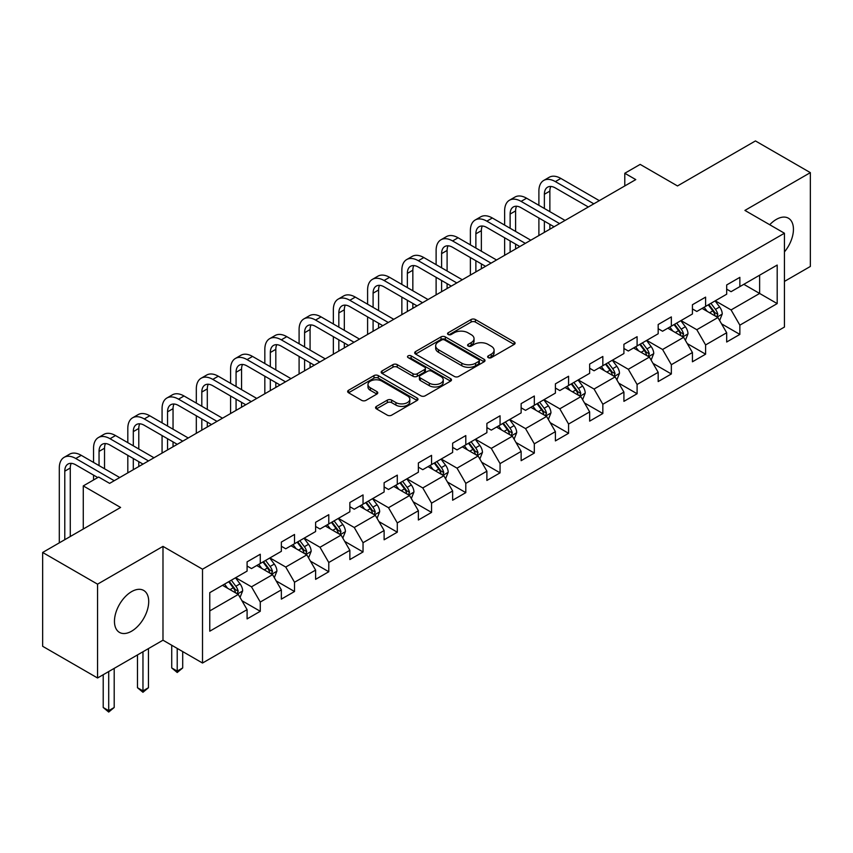 <?xml version="1.0" encoding="UTF-8"?>
<svg xmlns="http://www.w3.org/2000/svg" width="853" height="853" viewBox="0 0 853 853"><rect width="100%" height="100%" fill="white"/><g stroke="black" fill="none" stroke-linecap="round" stroke-linejoin="round"><path stroke-width="1.28" d="M488.268 357.642A2.132 1.237 0 0 0 491.285 357.642L514.188 344.42A3.049 1.759 0 0 0 515.084 343.173A3.049 1.759 0 0 0 514.188 341.936L475.388 319.534A3.049 1.759 0 0 0 471.08 319.534L448.177 332.755A2.132 1.237 0 0 0 447.548 333.619A2.132 1.237 0 0 0 448.177 334.493A2.132 1.237 0 0 0 451.194 334.493L454.159 332.787A9.756 5.63 0 0 1 467.956 332.787L471.187 334.653A9.756 5.63 0 0 1 474.044 338.63A9.756 5.63 0 0 1 471.187 342.618L468.222 344.324A2.132 1.237 0 0 0 467.593 345.198A2.132 1.237 0 0 0 468.222 346.073A2.132 1.237 0 0 0 471.24 346.073L474.204 344.356A9.756 5.63 0 0 1 488.001 344.356L491.232 346.222A9.756 5.63 0 0 1 494.09 350.21A9.756 5.63 0 0 1 491.232 354.187L488.268 355.904A2.132 1.237 0 0 0 487.639 356.767A2.132 1.237 0 0 0 488.268 357.642L488.268 355.904M131.586 631.199A24.225 13.989 120 0 0 147.409 609.852A24.225 13.989 120 0 0 143.699 590.447A24.225 13.989 120 0 0 131.586 591.641A24.225 13.989 120 0 0 115.763 612.987A24.225 13.989 120 0 0 119.473 632.404A24.225 13.989 120 0 0 131.586 631.199M784.44 251.912A24.225 13.989 120 0 0 788.428 218.219A24.225 13.989 120 0 0 776.315 219.413A24.225 13.989 120 0 0 769.726 224.734M376.45 406.391A3.049 1.759 0 0 0 375.565 407.638A3.049 1.759 0 0 0 376.45 408.886L387.337 415.166A3.049 1.759 0 0 0 391.644 415.166L417.085 400.483A3.049 1.759 0 0 0 417.981 399.236A3.049 1.759 0 0 0 417.085 397.988L378.284 375.597A3.049 1.759 0 0 0 373.977 375.597L348.536 390.279A3.049 1.759 0 0 0 347.651 391.527A3.049 1.759 0 0 0 348.536 392.764L361.693 400.356A3.049 1.759 0 0 0 366.001 400.356L376.887 394.075A3.049 1.759 0 0 0 377.772 392.828A3.049 1.759 0 0 0 376.887 391.58L370.362 387.816A8.157 4.713 0 0 1 367.974 384.49A8.157 4.713 0 0 1 373.006 380.139A8.157 4.713 0 0 1 381.899 381.163L407.435 395.909A8.157 4.713 0 0 1 409.824 399.236A8.157 4.713 0 0 1 404.791 403.586A8.157 4.713 0 0 1 395.909 402.563L391.644 400.11A3.049 1.759 0 0 0 387.337 400.11L376.45 406.391L376.45 408.886M784.44 281.415L810.35 266.456L810.35 172.637L755.449 140.937L677.495 185.943L640.166 164.394L624.791 173.266L635.773 179.599L109.621 483.374L98.649 477.03L83.274 485.911L83.274 529.009M97.551 584.166L97.551 677.986L162.987 640.198L162.987 546.378L97.551 584.166L42.65 552.467L120.604 507.46L83.274 485.911M162.987 546.378L202.513 569.207L784.44 233.232L784.44 327.051L202.513 663.026L202.513 569.207M810.35 172.637L744.914 210.414L784.44 233.232M454.372 376.461A3.049 1.759 0 0 0 458.679 376.461L484.12 361.779A3.049 1.759 0 0 0 485.016 360.531A3.049 1.759 0 0 0 484.12 359.294L445.319 336.892A3.049 1.759 0 0 0 441.012 336.892L415.571 351.575A3.049 1.759 0 0 0 414.686 352.822A3.049 1.759 0 0 0 415.571 354.059L454.372 376.461M408.992 358.1A2.132 1.237 0 0 1 411.157 358.409L411.157 355.872L450.597 378.647A3.049 1.759 0 0 1 451.493 379.884A3.049 1.759 0 0 1 450.597 381.131L425.167 395.813A3.049 1.759 0 0 1 420.86 395.813L382.059 373.411L382.059 370.927A3.049 1.759 0 0 0 381.163 372.175A3.049 1.759 0 0 0 382.059 373.411M382.059 370.927L392.945 364.647A3.049 1.759 0 0 1 397.253 364.647L412.991 373.731A3.049 1.759 0 0 0 417.298 373.731L424.517 369.562A3.049 1.759 0 0 0 425.412 368.315A3.049 1.759 0 0 0 424.517 367.067L408.139 357.61A2.132 1.237 0 0 1 407.51 356.735A2.132 1.237 0 0 1 408.832 355.605A2.132 1.237 0 0 1 411.157 355.872M97.551 677.986L42.65 646.286L42.65 552.467M241.932 600.715L260.272 611.292L260.272 602.037L281.351 589.871L281.351 599.126L294.52 591.513L294.52 582.258L315.61 570.092L315.61 579.347L328.778 571.745L328.778 562.49L349.858 550.313L349.858 559.568L363.037 551.966L363.037 542.711L384.117 530.534L384.117 539.789L397.295 532.187L397.295 522.932L418.375 510.755L418.375 520.01L431.554 512.408L431.554 503.153L452.634 490.976L452.634 500.231L465.802 492.629L465.802 483.374L486.892 471.197L486.892 480.452L500.061 472.85L500.061 463.595L521.14 451.429L521.14 460.684L534.319 453.071L534.319 443.816L555.399 431.65L555.399 440.905L568.578 433.292L568.578 424.037L589.658 411.871L589.658 421.126L602.836 413.513L602.836 404.258L623.916 392.092L623.916 401.347L637.095 393.734L637.095 384.479L658.175 372.313L658.175 381.568L671.343 373.966L671.343 364.711L692.433 352.534L692.433 361.789L705.602 354.187L705.602 344.932L726.681 332.755L726.681 342.01L739.86 334.408L739.86 325.153L777.19 303.593L777.19 265.059L759.628 275.199L759.628 293.453L777.19 303.593M260.272 611.292L247.093 618.905L247.093 609.65L209.763 631.199L209.763 592.654L247.093 571.105L247.093 561.85L260.272 554.247L260.272 563.502L281.351 551.326L281.351 542.071L294.52 534.468L294.52 543.724L315.61 531.547L315.61 522.292L328.778 514.69L328.778 523.945L349.858 511.768L349.858 502.513L363.037 494.911L363.037 504.166L384.117 491.989L384.117 482.734L397.295 475.132L397.295 484.387L418.375 472.221L418.375 462.966L431.554 455.353L431.554 464.608L452.634 452.442L452.634 443.187L465.802 435.574L465.802 444.829L486.892 432.663L486.892 423.408L500.061 415.795L500.061 425.05L521.14 412.884L521.14 403.629L534.319 396.016L534.319 405.271L555.399 393.105L555.399 383.85L568.578 376.248L568.578 385.503L589.658 373.326L589.658 364.071L602.836 356.469L602.836 365.724L623.916 353.547L623.916 344.292L637.095 336.69L637.095 345.945L658.175 333.768L658.175 324.513L671.343 316.911L671.343 326.166L692.433 313.989L692.433 304.734L705.602 297.132L705.602 306.387L726.681 294.21L726.681 284.955L739.86 277.353L739.86 286.608L777.19 265.059M256.753 565.528L272.565 574.655L251.486 586.821L235.673 577.694M247.093 566.029L251.486 568.567L260.272 563.502M251.486 586.821L260.272 602.037M272.565 574.655L281.351 589.871M291.012 545.749L306.824 554.876L285.744 567.053L269.932 557.915M281.351 546.261L285.744 548.788L294.52 543.724M285.744 567.053L294.52 582.258M306.824 554.876L315.61 570.092M325.27 525.97L341.083 535.098L319.992 547.274L304.19 538.147M315.61 526.482L319.992 529.009L328.778 523.945M319.992 547.274L328.778 562.49M341.083 535.098L349.858 550.313M359.529 506.192L375.331 515.319L354.251 527.495L338.438 518.368M349.858 506.703L354.251 509.241L363.037 504.166M354.251 527.495L363.037 542.711M375.331 515.319L384.117 530.534M393.777 486.413L409.589 495.54L388.51 507.716L372.697 498.589M384.117 486.924L388.51 489.462L397.295 484.387M388.51 507.716L397.295 522.932M409.589 495.54L418.375 510.755M428.035 466.634L443.848 475.771L422.768 487.937L406.956 478.81M418.375 467.145L422.768 469.683L431.554 464.608M422.768 487.937L431.554 503.153M443.848 475.771L452.634 490.976M462.294 446.855L478.106 455.992L457.027 468.158L441.214 459.031M452.634 447.367L457.027 449.904L465.802 444.829M457.027 468.158L465.802 483.374M478.106 455.992L486.892 471.197M496.553 427.086L512.365 436.214L491.285 448.379L475.473 439.252M486.892 427.588L491.285 430.125L500.061 425.05M491.285 448.379L500.061 463.595M512.365 436.214L521.14 451.429M530.811 407.307L546.613 416.435L525.533 428.601L509.721 419.473M521.14 407.809L525.533 410.346L534.319 405.271M525.533 428.601L534.319 443.816M546.613 416.435L555.399 431.65M565.059 387.529L580.872 396.656L559.792 408.822L543.979 399.694M555.399 388.03L559.792 390.567L568.578 385.503M559.792 408.822L568.578 424.037M580.872 396.656L589.658 411.871M599.318 367.75L615.13 376.877L594.051 389.043L578.238 379.916M589.658 368.251L594.051 370.788L602.836 365.724M594.051 389.043L602.836 404.258M615.13 376.877L623.916 392.092M633.576 347.971L649.389 357.098L628.309 369.274L612.497 360.137M623.916 348.482L628.309 351.009L637.095 345.945M628.309 369.274L637.095 384.479M649.389 357.098L658.175 372.313M667.835 328.192L683.648 337.319L662.568 349.495L646.755 340.368M658.175 328.704L662.568 331.231L671.343 326.166M662.568 349.495L671.343 364.711M683.648 337.319L692.433 352.534M702.094 308.413L717.906 317.54L696.816 329.716L681.014 320.589M692.433 308.925L696.816 311.462L705.602 306.387M696.816 329.716L705.602 344.932M717.906 317.54L726.681 332.755M743.816 284.326L759.628 293.453L731.074 309.938L715.262 300.81M726.681 289.146L731.074 291.683L739.86 286.608M731.074 309.938L739.86 325.153M162.987 640.198L202.513 663.026M624.791 173.266L624.791 185.943M209.763 610.919L238.307 594.434L222.494 585.307M238.307 594.434L247.093 609.65M721.521 323.82L739.86 334.408M687.273 343.599L705.602 354.187M653.014 363.378L671.343 373.966M618.756 383.157L637.095 393.734M584.497 402.936L602.836 413.513M550.238 422.704L568.578 433.292M515.98 442.483L534.319 453.071M481.732 462.262L500.061 472.85M447.473 482.041L465.802 492.629M413.215 501.82L431.554 512.408M378.956 521.599L397.295 532.187M344.697 541.378L363.037 551.966M310.449 561.157L328.778 571.745M276.191 580.936L294.52 591.513M489.121 357.94L491.232 356.725A9.756 5.63 0 0 0 494.09 352.737L494.09 350.21M474.044 338.63L474.044 341.168A9.756 5.63 0 0 1 471.187 345.156L469.075 346.371M514.146 344.441L475.388 322.071A3.049 1.759 0 0 0 471.08 322.071L449.03 334.792M484.077 361.8L445.319 339.43A3.049 1.759 0 0 0 441.012 339.43L415.614 354.091M478.725 361.405A2.132 1.237 0 0 0 479.354 360.531A2.132 1.237 0 0 0 478.725 359.667L444.669 340.006A2.132 1.237 0 0 0 441.651 340.006L438.527 341.808A9.756 5.63 0 0 0 435.67 345.785A9.756 5.63 0 0 0 438.527 349.773L461.814 363.207A9.756 5.63 0 0 0 475.601 363.207L478.725 361.405L478.725 363.943A2.132 1.237 0 0 0 479.354 363.069L479.354 360.531M435.67 345.785L435.67 348.323A9.756 5.63 0 0 0 438.527 352.31L438.527 349.773M478.725 363.943L475.601 365.745A9.756 5.63 0 0 1 461.814 365.745L438.527 352.31M382.101 373.443L392.945 367.174L392.945 364.647M425.412 368.315L425.412 370.852A3.049 1.759 0 0 1 424.517 372.089L417.298 376.258A3.049 1.759 0 0 1 412.991 376.258L397.253 367.174A3.049 1.759 0 0 0 392.945 367.174M411.157 358.409L450.565 381.152M429.315 383.157A8.157 4.713 0 0 0 438.197 384.17A8.157 4.713 0 0 0 443.24 379.82A8.157 4.713 0 0 0 440.852 376.493L431.853 371.3A3.049 1.759 0 0 0 427.534 371.3L420.316 375.469A3.049 1.759 0 0 0 419.42 376.717A3.049 1.759 0 0 0 420.316 377.954L429.315 383.157L429.315 385.684A8.157 4.713 0 0 0 438.197 386.708A8.157 4.713 0 0 0 443.24 382.357L443.24 379.82M419.42 376.717L419.42 379.244A3.049 1.759 0 0 0 420.316 380.491L420.316 377.954M429.315 385.684L420.316 380.491M409.824 399.236L409.824 401.774A8.157 4.713 0 0 1 404.791 406.124A8.157 4.713 0 0 1 395.909 405.1L391.644 402.648A3.049 1.759 0 0 0 387.337 402.648L376.493 408.907M367.974 384.49L367.974 387.027A8.157 4.713 0 0 0 370.362 390.354L370.362 387.816M376.887 391.58L376.887 394.075L370.362 390.354M417.085 397.988L417.085 400.483L378.284 378.124A3.049 1.759 0 0 0 373.977 378.124L348.578 392.785M719.633 320.547L722.246 313.968A8.231 4.755 -120 0 0 719.623 306.963L715.091 300.906M707.19 311.356L704.109 307.251M716.627 316.804L717.81 314.32A8.231 4.755 -120 0 0 715.454 309.372L710.922 303.316M708.854 304.51L713.886 311.217A4.19 2.42 60 0 1 714.643 312.497L717.81 314.32M708.278 304.841L712.809 310.887A8.231 4.755 60 0 1 715.166 315.845M538.893 205.317L538.893 191.115A23.287 13.445 60 0 1 543.713 180.452L549.204 177.285A23.287 13.445 60 0 1 560.847 178.437L599.318 200.647M543.713 180.452A23.287 13.445 60 0 1 555.356 181.604L593.827 203.824M588.335 206.991L555.356 187.948A15.525 8.967 -120 0 0 547.594 187.18A15.525 8.967 -120 0 0 544.374 194.281L544.374 208.484M550.835 186.466A15.525 8.967 -120 0 0 549.865 191.115L549.865 211.651M544.374 221.162L544.374 232.368M549.865 224.328L549.865 229.201M538.893 235.545L538.893 217.995M685.375 340.326L687.987 333.747A8.231 4.755 -120 0 0 685.364 326.742L680.833 320.685M672.932 331.135L669.85 327.03M682.368 336.583L683.552 334.099A8.231 4.755 -120 0 0 681.195 329.151L676.664 323.095M674.595 324.289L679.628 330.996A4.19 2.42 60 0 1 680.385 332.275L683.552 334.099M674.03 324.62L678.561 330.665A8.231 4.755 60 0 1 680.918 335.613M651.127 360.105L653.739 353.526A8.231 4.755 -120 0 0 651.106 346.521L646.574 340.464M638.673 350.914L635.592 346.808M648.109 356.362L649.293 353.878A8.231 4.755 -120 0 0 646.937 348.92L642.405 342.874M640.347 344.068L645.369 350.775A4.19 2.42 60 0 1 646.137 352.054L649.293 353.878M639.771 344.399L644.303 350.444A8.231 4.755 60 0 1 646.659 355.392M504.635 225.096L504.635 210.894A23.287 13.445 60 0 1 509.454 200.231L514.945 197.064A23.287 13.445 60 0 1 526.589 198.216L565.059 220.426M509.454 200.231A23.287 13.445 60 0 1 521.098 201.383L559.579 223.593M554.087 226.77L521.098 207.727A15.525 8.967 -120 0 0 513.335 206.959A15.525 8.967 -120 0 0 510.126 214.06L510.126 228.263M516.587 206.234A15.525 8.967 -120 0 0 515.607 210.894L515.607 231.43M510.126 240.941L510.126 252.147M515.607 244.107L515.607 248.98M504.635 255.314L504.635 237.774M470.376 244.875L470.376 230.673A23.287 13.445 60 0 1 475.196 220.01L480.687 216.843A23.287 13.445 60 0 1 492.33 217.995L530.811 240.205M475.196 220.01A23.287 13.445 60 0 1 486.839 221.162L525.32 243.372M519.829 246.549L486.839 227.506A15.525 8.967 -120 0 0 479.077 226.738A15.525 8.967 -120 0 0 475.867 233.839L475.867 248.042M482.329 226.013A15.525 8.967 -120 0 0 481.359 230.673L481.359 251.208M475.867 260.719L475.867 271.926M481.359 263.886L481.359 268.759M470.376 275.092L470.376 257.553M616.868 379.884L619.481 373.305A8.231 4.755 -120 0 0 616.847 366.289L612.315 360.243M604.414 370.692L601.344 366.587M613.861 376.141L615.034 373.657A8.231 4.755 -120 0 0 612.678 368.699L608.146 362.653M606.088 363.847L611.111 370.554A4.19 2.42 60 0 1 611.878 371.823L615.034 373.657M605.513 364.178L610.044 370.223A8.231 4.755 60 0 1 612.401 375.171M582.61 399.662L585.222 393.084A8.231 4.755 -120 0 0 582.599 386.068L578.067 380.022M570.167 390.471L567.085 386.356M579.603 395.92L580.776 393.425A8.231 4.755 -120 0 0 578.419 388.478L573.888 382.432M571.83 383.615L576.852 390.333A4.19 2.42 60 0 1 577.62 391.602L580.776 393.425M571.254 383.946L575.786 390.002A8.231 4.755 60 0 1 578.142 394.95M548.351 419.441L550.963 412.852A8.231 4.755 -120 0 0 548.34 405.847L543.809 399.801M535.908 410.25L532.826 406.135M545.344 415.699L546.517 413.204A8.231 4.755 -120 0 0 544.171 408.256L539.629 402.211M537.571 403.394L542.604 410.112A4.19 2.42 60 0 1 543.361 411.381L546.517 413.204M536.995 403.725L541.527 409.781A8.231 4.755 60 0 1 543.883 414.729M436.118 264.654L436.118 250.451A23.287 13.445 60 0 1 440.937 239.789L446.428 236.622A23.287 13.445 60 0 1 458.082 237.774L496.553 259.984M440.937 239.789A23.287 13.445 60 0 1 452.591 240.941L491.061 263.15M485.57 266.328L452.591 247.285A15.525 8.967 -120 0 0 444.829 246.506A15.525 8.967 -120 0 0 441.609 253.618L441.609 267.821M448.07 245.792A15.525 8.967 -120 0 0 447.1 250.451L447.1 270.987M441.609 280.498L441.609 291.705M447.1 283.665L447.1 288.538M436.118 294.871L436.118 277.332M401.859 284.422L401.859 270.23A23.287 13.445 60 0 1 406.689 259.568L412.18 256.401A23.287 13.445 60 0 1 423.824 257.553L462.294 279.763M406.689 259.568A23.287 13.445 60 0 1 418.333 260.719L456.803 282.929M451.312 286.096L418.333 267.064A15.525 8.967 -120 0 0 410.57 266.285A15.525 8.967 -120 0 0 407.35 273.397L407.35 287.6M413.812 265.571A15.525 8.967 -120 0 0 412.841 270.23L412.841 290.766M407.35 300.277L407.35 311.484M412.841 303.444L412.841 308.317M401.859 314.65L401.859 297.111M367.6 304.201L367.6 290.009A23.287 13.445 60 0 1 372.43 279.347L377.922 276.169A23.287 13.445 60 0 1 389.565 277.332L428.035 299.542M372.43 279.347A23.287 13.445 60 0 1 384.074 280.498L422.544 302.708M417.053 305.875L384.074 286.832A15.525 8.967 -120 0 0 376.312 286.064A15.525 8.967 -120 0 0 373.092 293.176L373.092 307.379M379.553 285.35A15.525 8.967 -120 0 0 378.583 290.009L378.583 310.545M373.092 320.056L373.092 331.263M378.583 323.223L378.583 328.096M367.6 334.429L367.6 316.879M514.092 439.22L516.705 432.631A8.231 4.755 -120 0 0 514.082 425.626L509.55 419.58M501.649 430.029L498.568 425.914M511.086 435.478L512.269 432.983A8.231 4.755 -120 0 0 509.913 428.035L505.381 421.99M503.313 423.173L508.345 429.891A4.19 2.42 60 0 1 509.102 431.16L512.269 432.983M502.748 423.504L507.279 429.56A8.231 4.755 60 0 1 509.636 434.508M333.352 323.98L333.352 309.788A23.287 13.445 60 0 1 338.172 299.126L343.663 295.948A23.287 13.445 60 0 1 355.306 297.111L393.777 319.321M338.172 299.126A23.287 13.445 60 0 1 349.815 300.277L388.286 322.487M382.805 325.654L349.815 306.611A15.525 8.967 -120 0 0 342.053 305.843A15.525 8.967 -120 0 0 338.833 312.955L338.833 327.157M345.305 305.129A15.525 8.967 -120 0 0 344.324 309.788L344.324 330.324M338.833 339.835L338.833 351.041M344.324 343.002L344.324 347.864M333.352 354.208L333.352 336.658M479.844 458.989L482.457 452.41A8.231 4.755 -120 0 0 479.823 445.405L475.292 439.359M467.391 449.808L464.309 445.692M476.827 455.257L478.011 452.762A8.231 4.755 -120 0 0 475.654 447.814L471.123 441.769M469.054 442.952L474.087 449.67A4.19 2.42 60 0 1 474.844 450.938L478.011 452.762M468.489 443.283L473.02 449.339A8.231 4.755 60 0 1 475.377 454.286M299.094 343.759L299.094 329.557A23.287 13.445 60 0 1 303.913 318.894L309.404 315.727A23.287 13.445 60 0 1 321.048 316.879L359.529 339.099M303.913 318.894A23.287 13.445 60 0 1 315.557 320.056L354.038 342.266M348.546 345.433L315.557 326.39A15.525 8.967 -120 0 0 307.794 325.622A15.525 8.967 -120 0 0 304.585 332.734L304.585 346.926M311.046 324.908A15.525 8.967 -120 0 0 310.076 329.557L310.076 350.103M304.585 359.603L304.585 370.82M310.076 362.781L310.076 367.643M299.094 373.987L299.094 356.437M445.586 478.768L448.198 472.189A8.231 4.755 -120 0 0 445.565 465.184L441.033 459.127M433.132 469.576L430.061 465.471M442.579 475.036L443.752 472.541A8.231 4.755 -120 0 0 441.396 467.593L436.864 461.537M434.806 462.731L439.828 469.449A4.19 2.42 60 0 1 440.596 470.717L443.752 472.541M434.23 463.062L438.762 469.118A8.231 4.755 60 0 1 441.118 474.065M264.835 363.538L264.835 349.335A23.287 13.445 60 0 1 269.655 338.673L275.146 335.506A23.287 13.445 60 0 1 286.789 336.658L325.27 358.878M269.655 338.673A23.287 13.445 60 0 1 281.309 339.835L319.779 362.045M314.288 365.212L281.309 346.169A15.525 8.967 -120 0 0 273.536 345.401A15.525 8.967 -120 0 0 270.326 352.513L270.326 366.705M276.788 344.687A15.525 8.967 -120 0 0 275.818 349.335L275.818 369.882M270.326 379.382L270.326 390.589M275.818 382.56L275.818 387.422M264.835 393.766L264.835 376.216M411.327 498.547L413.94 491.968A8.231 4.755 -120 0 0 411.317 484.962L406.785 478.906M398.873 489.355L395.803 485.25M408.32 494.804L409.493 492.32A8.231 4.755 -120 0 0 407.137 487.372L402.605 481.316M400.547 482.51L405.57 489.217A4.19 2.42 60 0 1 406.337 490.496L409.493 492.32M399.972 482.841L404.503 488.886A8.231 4.755 60 0 1 406.86 493.844M230.577 383.317L230.577 369.114A23.287 13.445 60 0 1 235.407 358.452L240.887 355.285A23.287 13.445 60 0 1 252.541 356.437L291.012 378.647M235.407 358.452A23.287 13.445 60 0 1 247.05 359.603L285.52 381.824M280.029 384.991L247.05 365.948A15.525 8.967 -120 0 0 239.288 365.18A15.525 8.967 -120 0 0 236.068 372.292L236.068 386.484M242.529 364.466A15.525 8.967 -120 0 0 241.559 369.114L241.559 389.661M236.068 399.161L236.068 410.368M241.559 402.339L241.559 407.201M230.577 413.545L230.577 395.995M377.069 518.325L379.681 511.747A8.231 4.755 -120 0 0 377.058 504.741L372.526 498.685M364.626 509.134L361.544 505.029M374.062 514.583L375.235 512.099A8.231 4.755 -120 0 0 372.878 507.151L368.347 501.095M366.289 502.289L371.322 508.996A4.19 2.42 60 0 1 372.079 510.275L375.235 512.099M365.713 502.62L370.245 508.665A8.231 4.755 60 0 1 372.601 513.623M196.318 403.096L196.318 388.893A23.287 13.445 60 0 1 201.148 378.231L206.639 375.064A23.287 13.445 60 0 1 218.283 376.216L256.753 398.426M201.148 378.231A23.287 13.445 60 0 1 212.792 379.382L251.262 401.603M245.771 404.77L212.792 385.727A15.525 8.967 -120 0 0 205.029 384.959A15.525 8.967 -120 0 0 201.809 392.06L201.809 406.263M208.271 384.245A15.525 8.967 -120 0 0 207.3 388.893L207.3 409.429M201.809 418.94L201.809 430.147M207.3 422.107L207.3 426.98M196.318 433.324L196.318 415.774M342.81 538.104L345.422 531.526A8.231 4.755 -120 0 0 342.799 524.52L338.268 518.464M330.367 528.913L327.285 524.808M339.803 534.362L340.987 531.877A8.231 4.755 -120 0 0 338.63 526.93L334.099 520.874M332.03 522.068L337.063 528.775A4.19 2.42 60 0 1 337.82 530.054L340.987 531.877M331.454 522.399L335.997 528.444A8.231 4.755 60 0 1 338.342 533.392M162.07 422.875L162.07 408.672A23.287 13.445 60 0 1 166.889 398.01L172.381 394.843A23.287 13.445 60 0 1 184.024 395.995L222.494 418.205M166.889 398.01A23.287 13.445 60 0 1 178.533 399.161L217.003 421.371M211.512 424.549L178.533 405.506A15.525 8.967 -120 0 0 170.771 404.738A15.525 8.967 -120 0 0 167.551 411.839L167.551 426.042M174.012 404.023A15.525 8.967 -120 0 0 173.042 408.672L173.042 429.208M167.551 438.719L167.551 449.926M173.042 441.886L173.042 446.759M162.07 453.092L162.07 435.552M308.551 557.883L311.164 551.305A8.231 4.755 -120 0 0 308.541 544.299L304.009 538.243M296.108 548.692L293.027 544.587M305.545 554.141L306.728 551.656A8.231 4.755 -120 0 0 304.372 546.698L299.84 540.653M297.772 541.847L302.804 548.554A4.19 2.42 60 0 1 303.561 549.833L306.728 551.656M297.207 542.177L301.738 548.223A8.231 4.755 60 0 1 304.094 553.17M177.221 648.419L177.221 671.108L182.702 667.942L182.702 651.585M182.702 667.942L177.221 672.505L171.73 667.942L171.73 645.252M171.73 667.942L177.221 671.108L177.221 672.505M127.811 442.654L127.811 428.451A23.287 13.445 60 0 1 132.631 417.789L138.122 414.622A23.287 13.445 60 0 1 149.765 415.774L188.236 437.984M132.631 417.789A23.287 13.445 60 0 1 144.274 418.94L182.755 441.15M177.264 444.328L144.274 425.284A15.525 8.967 -120 0 0 136.512 424.517A15.525 8.967 -120 0 0 133.303 431.618L133.303 445.82M139.764 423.792A15.525 8.967 -120 0 0 138.783 428.451L138.783 448.987M133.303 458.498L133.303 469.704M138.783 461.665L138.783 466.538M127.811 472.871L127.811 455.331M274.303 577.662L276.916 571.083A8.231 4.755 -120 0 0 274.282 564.068L269.751 558.022M261.85 568.471L258.768 564.366M271.286 573.92L272.47 571.435A8.231 4.755 -120 0 0 270.113 566.477L265.582 560.432M263.524 561.626L268.546 568.333A4.19 2.42 60 0 1 269.313 569.601L272.47 571.435M262.948 561.956L267.479 568.002A8.231 4.755 60 0 1 269.836 572.949M142.963 651.767L142.963 690.887L148.454 687.721L148.454 648.6M148.454 687.721L142.963 692.284L137.472 687.721L137.472 654.933M137.472 687.721L142.963 690.887L142.963 692.284M93.553 462.433L93.553 448.23A23.287 13.445 60 0 1 98.372 437.568L103.863 434.401A23.287 13.445 60 0 1 115.507 435.552L153.988 457.762M98.372 437.568A23.287 13.445 60 0 1 110.026 438.719L148.497 460.929M143.005 464.107L110.026 445.063A15.525 8.967 -120 0 0 102.253 444.285A15.525 8.967 -120 0 0 99.044 451.397L99.044 465.599M105.505 443.571A15.525 8.967 -120 0 0 104.535 448.23L104.535 468.766M93.553 479.972L93.553 475.11M240.045 597.441L242.657 590.862A8.231 4.755 -120 0 0 240.034 583.847L235.492 577.801M227.591 588.25L224.52 584.134M237.038 593.699L238.211 591.204A8.231 4.755 -120 0 0 235.854 586.256L231.323 580.211M229.265 581.394L234.287 588.112A4.19 2.42 60 0 1 235.055 589.38L238.211 591.204M228.689 581.735L233.221 587.781A8.231 4.755 60 0 1 235.577 592.728M108.704 671.546L108.704 710.666L114.195 707.5L114.195 668.368M114.195 707.5L108.704 712.063L103.213 707.5L103.213 674.712M103.213 707.5L108.704 710.666L108.704 712.063M59.294 542.86L59.294 468.009A23.287 13.445 60 0 1 64.124 457.347L69.605 454.18A23.287 13.445 60 0 1 81.259 455.331L119.729 477.541M64.124 457.347A23.287 13.445 60 0 1 75.768 458.498L114.238 480.708M97.764 477.541L75.768 464.842A15.525 8.967 -120 0 0 68.005 464.064A15.525 8.967 -120 0 0 64.785 471.176L64.785 539.693M71.247 463.35A15.525 8.967 -120 0 0 70.277 468.009L70.277 536.516M491.232 356.725L491.232 354.187M468.222 346.073L468.222 344.324M471.187 345.156L471.187 342.618M448.177 334.493L448.177 332.755M471.08 322.071L471.08 319.534M475.388 322.071L475.388 319.534M514.188 344.42L514.188 341.936M415.571 354.059L415.571 351.575M441.012 339.43L441.012 336.892M445.319 339.43L445.319 336.892M484.12 361.779L484.12 359.294M461.814 365.745L461.814 363.207M475.601 365.745L475.601 363.207M397.253 367.174L397.253 364.647M412.991 376.258L412.991 373.731M417.298 376.258L417.298 373.731M424.517 372.089L424.517 369.562M450.597 381.131L450.597 378.647M387.337 402.648L387.337 400.11M391.644 402.648L391.644 400.11M395.909 405.1L395.909 402.563M348.536 392.764L348.536 390.279M373.977 378.124L373.977 375.597M378.284 378.124L378.284 375.597M717.085 317.071L722.192 314.128M715.454 309.372L719.623 306.963M709.6 312.752L712.809 310.887M560.847 178.437L555.356 181.604M549.865 191.115L544.374 194.281M682.837 336.85L687.934 333.907M681.195 329.151L685.364 326.742M675.341 332.521L678.561 330.665M648.579 356.629L653.686 353.686M646.937 348.92L651.106 346.521M641.083 352.3L644.303 350.444M526.589 198.216L521.098 201.383M515.607 210.894L510.126 214.06M492.33 217.995L486.839 221.162M481.359 230.673L475.867 233.839M614.32 376.408L619.427 373.465M612.678 368.699L616.847 366.289M606.824 372.079L610.044 370.223M580.061 396.187L585.169 393.233M578.419 388.478L582.599 386.068M572.566 391.858L575.786 390.002M545.803 415.965L550.91 413.012M544.171 408.256L548.34 405.847M538.318 411.636L541.527 409.781M458.082 237.774L452.591 240.941M447.1 250.451L441.609 253.618M423.824 257.553L418.333 260.719M412.841 270.23L407.35 273.397M389.565 277.332L384.074 280.498M378.583 290.009L373.092 293.176M511.544 435.744L516.651 432.791M509.913 428.035L514.082 425.626M504.059 431.415L507.279 429.56M355.306 297.111L349.815 300.277M344.324 309.788L338.833 312.955M477.296 455.523L482.393 452.57M475.654 447.814L479.823 445.405M469.8 451.194L473.02 449.339M321.048 316.879L315.557 320.056M310.076 329.557L304.585 332.734M443.038 475.302L448.145 472.349M441.396 467.593L445.565 465.184M435.542 470.973L438.762 469.118M286.789 336.658L281.309 339.835M275.818 349.335L270.326 352.513M408.779 495.071L413.886 492.128M407.137 487.372L411.317 484.962M401.283 490.752L404.503 488.886M252.541 356.437L247.05 359.603M241.559 369.114L236.068 372.292M374.52 514.849L379.628 511.907M372.878 507.151L377.058 504.741M367.025 510.531L370.245 508.665M218.283 376.216L212.792 379.382M207.3 388.893L201.809 392.06M340.262 534.628L345.369 531.686M338.63 526.93L342.799 524.52M332.777 530.31L335.997 528.444M184.024 395.995L178.533 399.161M173.042 408.672L167.551 411.839M306.014 554.407L311.11 551.465M304.372 546.698L308.541 544.299M298.518 550.078L301.738 548.223M149.765 415.774L144.274 418.94M138.783 428.451L133.303 431.618M271.755 574.186L276.862 571.243M270.113 566.477L274.282 564.068M264.259 569.857L267.479 568.002M115.507 435.552L110.026 438.719M104.535 448.23L99.044 451.397M237.497 593.965L242.604 591.012M235.854 586.256L240.034 583.847M230.001 589.636L233.221 587.781M81.259 455.331L75.768 458.498M70.277 468.009L64.785 471.176"/></g></svg>
